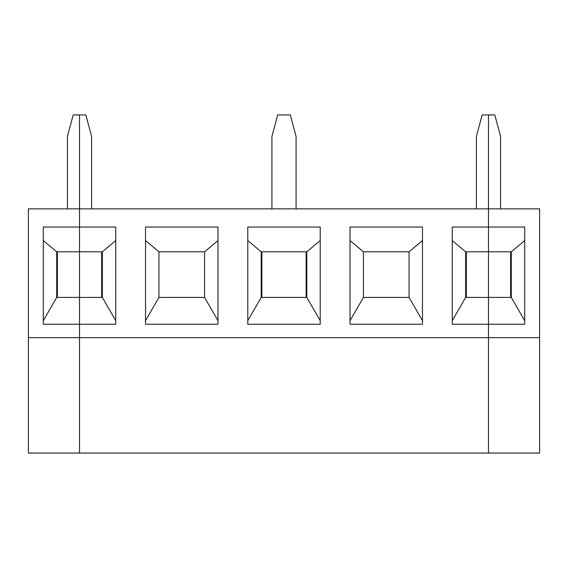 <?xml version="1.0" encoding="UTF-8"?>
<svg xmlns="http://www.w3.org/2000/svg" width="568" height="568" viewBox="0 0 568 568"><rect width="100%" height="100%" fill="white"/><g stroke="black" fill="none" stroke-linecap="round" stroke-linejoin="round"><path stroke-width="0.85" d="M67.443 208.861L67.443 136.412L73.194 114.942L79.52 114.942L79.52 208.861L28.4 208.861L28.4 453.058L488.48 453.058L488.48 337.669L79.52 337.669L79.52 453.058L79.52 337.669L28.4 337.669M91.597 208.861L91.597 136.412L85.846 114.942L79.52 114.942L79.52 227.03L115.744 227.03L115.744 324.25L43.296 324.25L43.296 227.03L79.52 227.03L79.52 337.669L79.52 297.419L102.332 297.419L102.332 251.801L56.708 251.801L56.708 297.419L43.296 320.657M57.382 251.801L57.382 297.419M43.296 240.541L56.708 251.801M56.708 297.419L79.52 297.419L79.52 208.861L488.48 208.861L488.48 114.942L482.154 114.942L476.403 136.412L476.403 208.861M217.984 227.03L217.984 324.25L145.536 324.25L145.536 227.03L217.984 227.03M204.572 251.801L204.572 297.419L158.948 297.419L158.948 251.801L204.572 251.801L217.984 240.541M145.536 240.541L158.948 251.801M158.948 297.419L145.536 320.657M296.077 208.861L296.077 136.412L290.326 114.942L277.674 114.942L271.923 136.412L271.923 208.861M306.138 297.419L306.138 251.801M261.862 251.801L261.862 297.419M320.224 324.25L247.776 324.25L247.776 227.03L320.224 227.03L320.224 324.25M247.776 320.657L261.188 297.419L261.188 251.801L247.776 240.541M261.188 297.419L306.812 297.419L306.812 251.801L261.188 251.801M101.658 297.419L101.658 251.801M217.984 320.657L204.572 297.419M102.332 251.801L115.744 240.541M452.256 320.657L465.668 297.419L488.48 297.419L488.48 114.942L494.806 114.942L500.557 136.412L500.557 208.861M539.6 337.669L539.6 453.058L488.48 453.058L488.48 324.25L452.256 324.25L452.256 227.03L488.48 227.03L488.48 208.861L539.6 208.861L539.6 337.669L488.48 337.669L488.48 251.801L465.668 251.801L452.256 240.541M350.016 324.25L350.016 227.03L422.464 227.03L422.464 324.25L350.016 324.25M306.812 251.801L320.224 240.541M115.744 320.657L102.332 297.419M409.052 297.419L363.428 297.419L363.428 251.801L409.052 251.801L409.052 297.419L422.464 320.657M466.342 251.801L466.342 297.419M320.224 320.657L306.812 297.419M465.668 297.419L465.668 251.801M363.428 297.419L350.016 320.657M350.016 240.541L363.428 251.801M409.052 251.801L422.464 240.541M511.292 251.801L488.48 251.801L488.48 227.03L524.704 227.03L524.704 324.25L488.48 324.25L488.48 297.419L511.292 297.419L511.292 251.801L524.704 240.541M510.618 297.419L510.618 251.801M524.704 320.657L511.292 297.419"/></g></svg>

